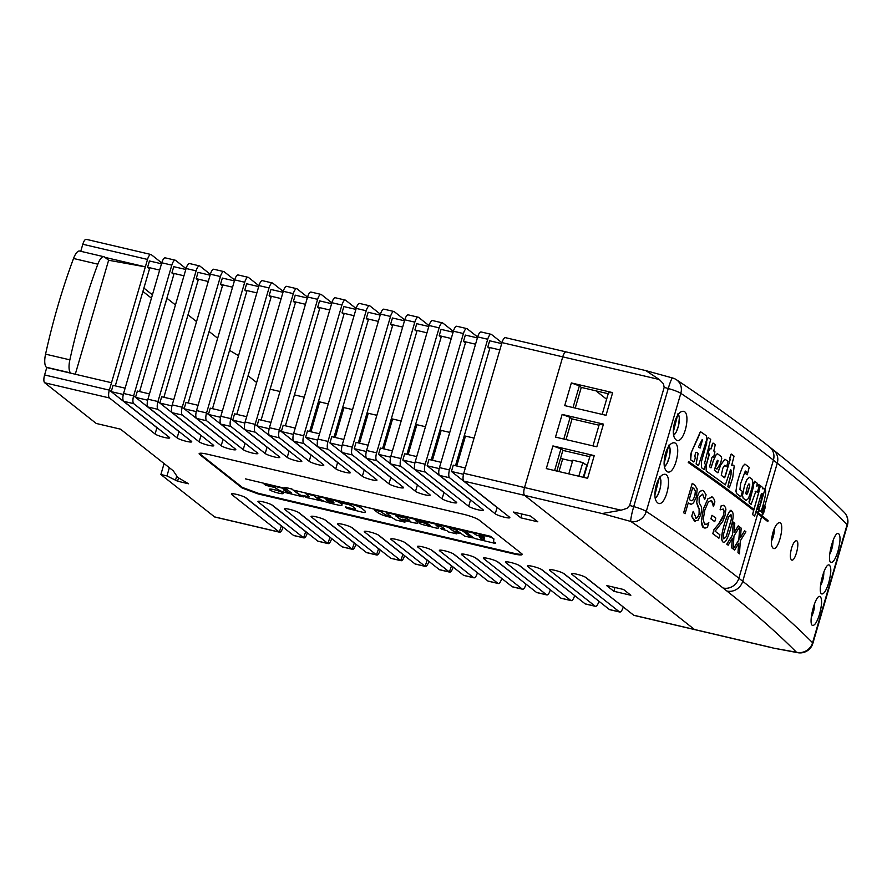 <?xml version="1.0" encoding="UTF-8"?>
<svg xmlns="http://www.w3.org/2000/svg" width="892" height="892" viewBox="0 0 892 892"><rect width="100%" height="100%" fill="white"/><g stroke="black" fill="none" stroke-linecap="round" stroke-linejoin="round"><path stroke-width="1.34" d="M764.689 506.177L777.255 463.182A3145.393 464.922 16.3 0 1 847.11 524.652L812.579 642.742A3145.393 464.922 -163.7 0 0 742.724 581.283L738.866 578.239A3145.393 464.922 -163.7 0 0 646.276 511.439L680.808 393.339A13.268 11.875 -56.3 0 0 676.426 379.736A13.268 13.268 0 0 0 672.579 377.985L645.429 370.514L566.186 351.916A6.634 2.252 103.2 0 0 562.74 356.856A6.634 2.252 -76.8 0 1 566.186 351.916L505.441 337.667A6.634 2.252 103.2 0 0 501.995 342.606L463.773 473.295A6.634 2.252 103.2 0 0 463.862 481.111L509.51 517.159A7.794 1.148 16.3 0 1 509.856 517.672A7.794 1.148 16.3 0 1 503.367 516.959A7.794 1.148 16.3 0 1 495.238 513.814L449.59 477.766A6.634 2.252 -76.8 0 1 449.501 469.95L487.712 339.25A6.634 2.252 -76.8 0 1 491.157 334.322L481.134 331.969A6.634 2.252 103.2 0 0 477.688 336.897L439.477 467.598A6.634 2.252 103.2 0 0 439.566 475.414L482.94 509.667A7.794 1.148 16.3 0 1 483.286 510.179A7.794 1.148 16.3 0 1 476.796 509.466A7.794 1.148 16.3 0 1 468.668 506.322L425.283 472.069A6.634 2.252 -76.8 0 1 425.194 464.241L463.416 333.552A6.634 2.252 -76.8 0 1 466.862 328.613L456.838 326.26A6.634 2.252 103.2 0 0 453.392 331.2L415.181 461.889A6.634 2.252 103.2 0 0 415.259 469.716L456.381 502.174A7.794 1.148 16.3 0 1 456.726 502.687A7.794 1.148 16.3 0 1 450.226 501.973A7.794 1.148 16.3 0 1 442.097 498.829L400.987 466.36A6.634 2.252 -76.8 0 1 400.898 458.544L439.12 327.855A6.634 2.252 -76.8 0 1 442.566 322.915L432.542 320.562A6.634 2.252 103.2 0 0 429.097 325.502L390.874 456.191A6.634 2.252 103.2 0 0 390.964 464.007L429.81 494.681A7.794 1.148 16.3 0 1 430.156 495.194A7.794 1.148 16.3 0 1 423.655 494.48A7.794 1.148 16.3 0 1 415.527 491.336L376.692 460.662A6.634 2.252 -76.8 0 1 376.602 452.846L414.813 322.146A6.634 2.252 -76.8 0 1 418.259 317.217L408.235 314.865A6.634 2.252 103.2 0 0 404.79 319.804L366.579 450.493A6.634 2.252 103.2 0 0 366.668 458.31L403.24 487.188A7.794 1.148 16.3 0 1 403.585 487.701A7.794 1.148 16.3 0 1 397.085 486.987A7.794 1.148 16.3 0 1 388.968 483.843L352.385 454.965A6.634 2.252 -76.8 0 1 352.295 447.137L390.518 316.448A6.634 2.252 -76.8 0 1 393.963 311.509L383.939 309.167A6.634 2.252 103.2 0 0 380.494 314.095L342.272 444.785A6.634 2.252 103.2 0 0 342.361 452.612L376.614 479.651A7.794 1.148 16.3 0 1 376.959 480.164A7.794 1.148 16.3 0 1 370.459 479.45A7.794 1.148 16.3 0 1 362.342 476.306L328.089 449.256A6.634 2.252 -76.8 0 1 328 441.44L366.211 310.75A6.634 2.252 -76.8 0 1 369.667 305.811L359.643 303.458A6.634 2.252 103.2 0 0 356.187 308.398L317.976 439.087A6.634 2.252 103.2 0 0 318.065 446.914L350.043 472.158A7.794 1.148 16.3 0 1 350.389 472.671A7.794 1.148 16.3 0 1 343.888 471.957A7.794 1.148 16.3 0 1 335.771 468.813L303.793 443.558A6.634 2.252 -76.8 0 1 303.704 435.742L341.915 305.042A6.634 2.252 -76.8 0 1 345.36 300.113L335.336 297.761A6.634 2.252 103.2 0 0 331.891 302.7L293.68 433.389A6.634 2.252 103.2 0 0 293.758 441.205L323.439 464.643A7.794 1.148 16.3 0 1 323.818 465.178A7.794 1.148 16.3 0 1 317.296 464.453A7.794 1.148 16.3 0 1 309.178 461.309L279.486 437.861A6.634 2.252 -76.8 0 1 279.397 430.033L317.619 299.344A6.634 2.252 -76.8 0 1 321.064 294.405L311.04 292.063A6.634 2.252 103.2 0 0 307.595 296.991L269.429 427.692A6.634 2.252 103.2 0 0 269.518 435.519L301.496 460.774A7.794 1.148 16.3 0 1 301.842 461.287A7.794 1.148 16.3 0 1 295.341 460.562A7.794 1.148 16.3 0 1 287.213 457.418L255.235 432.174A6.634 2.252 -76.8 0 1 255.145 424.347L293.312 293.646A6.634 2.252 -76.8 0 1 296.757 288.707L286.733 286.354A6.634 2.252 103.2 0 0 283.288 291.294L245.122 421.994A6.634 2.252 103.2 0 0 245.211 429.821L279.464 456.86A7.794 1.148 16.3 0 1 279.809 457.373A7.794 1.148 16.3 0 1 273.309 456.659A7.794 1.148 16.3 0 1 265.18 453.515L230.939 426.465A6.634 2.252 -76.8 0 1 230.85 418.649L269.016 287.938A6.634 2.252 -76.8 0 1 272.461 283.009L262.438 280.657A6.634 2.252 103.2 0 0 258.992 285.596L220.826 416.296A6.634 2.252 103.2 0 0 220.915 424.113L257.487 452.991A7.794 1.148 16.3 0 1 257.833 453.504A7.794 1.148 16.3 0 1 251.343 452.79A7.794 1.148 16.3 0 1 243.215 449.646L206.632 420.768A6.634 2.252 -76.8 0 1 206.554 412.94L244.72 282.24A6.634 2.252 -76.8 0 1 248.166 277.312L238.142 274.959A6.634 2.252 103.2 0 0 234.696 279.887L196.53 410.588A6.634 2.252 103.2 0 0 196.608 418.415L235.455 449.089A7.794 1.148 16.3 0 1 235.8 449.601A7.794 1.148 16.3 0 1 229.311 448.877A7.794 1.148 16.3 0 1 221.183 445.732L182.336 415.07A6.634 2.252 -76.8 0 1 182.247 407.243L220.413 276.542A6.634 2.252 -76.8 0 1 223.859 271.603L213.835 269.25A6.634 2.252 103.2 0 0 210.389 274.19L172.223 404.89A6.634 2.252 103.2 0 0 172.312 412.717L213.422 445.175A7.794 1.148 16.3 0 1 213.768 445.688A7.794 1.148 16.3 0 1 207.279 444.974A7.794 1.148 16.3 0 1 199.15 441.83L158.04 409.361A6.634 2.252 -76.8 0 1 157.951 401.545L196.117 270.845A6.634 2.252 -76.8 0 1 199.563 265.905L189.539 263.553A6.634 2.252 103.2 0 0 186.094 268.492L147.927 399.192A6.634 2.252 103.2 0 0 148.016 407.008L191.39 441.261A7.794 1.148 16.3 0 1 191.735 441.774A7.794 1.148 16.3 0 1 185.246 441.061A7.794 1.148 16.3 0 1 177.118 437.916L133.733 403.663A6.634 2.252 -76.8 0 1 133.644 395.836L171.81 265.136A6.634 2.252 -76.8 0 1 175.256 260.208L165.232 257.855A6.634 2.252 103.2 0 0 161.786 262.783L123.575 393.472A6.634 2.252 103.2 0 0 123.709 401.311L169.357 437.359A7.794 1.148 16.3 0 1 169.703 437.872A7.794 1.148 16.3 0 1 163.214 437.147A7.794 1.148 16.3 0 1 155.085 434.003L109.437 397.966A6.634 2.252 -76.8 0 1 109.348 390.138L147.514 259.438A6.634 2.252 -76.8 0 1 150.96 254.499A6.634 2.252 -76.8 0 1 151.283 254.666L161.753 262.928M150.96 254.499L86.268 239.324A6.634 2.252 103.2 0 0 82.811 244.252L80.759 251.299M491.157 334.322A6.634 2.252 -76.8 0 1 491.492 334.478L501.951 342.74M466.862 328.613A6.634 2.252 -76.8 0 1 467.185 328.78L477.655 337.042M442.566 322.915A6.634 2.252 -76.8 0 1 442.889 323.082L453.348 331.345M418.259 317.217A6.634 2.252 -76.8 0 1 418.593 317.374L429.052 325.636M393.963 311.509A6.634 2.252 -76.8 0 1 394.286 311.676L404.756 319.938M369.667 305.811A6.634 2.252 -76.8 0 1 369.99 305.978L380.449 314.24M345.36 300.113A6.634 2.252 -76.8 0 1 345.683 300.269L356.153 308.532M321.064 294.405A6.634 2.252 -76.8 0 1 321.388 294.572L331.846 302.834M296.757 288.707A6.634 2.252 -76.8 0 1 297.092 288.874L307.55 297.136M272.461 283.009A6.634 2.252 -76.8 0 1 272.785 283.165L283.255 291.428M223.859 271.603A6.634 2.252 -76.8 0 1 224.182 271.77L234.652 280.032M248.166 277.312A6.634 2.252 -76.8 0 1 248.489 277.468L258.948 285.73M175.256 260.208A6.634 2.252 -76.8 0 1 175.59 260.364L186.049 268.626M463.505 474.299L451.43 471.467L453.27 465.167L465.323 467.999M499.855 349.909L487.801 347.077L489.73 348.605L455.5 465.691M487.801 347.077L489.641 340.777L501.694 343.61M451.43 471.467L497.078 507.515A7.794 1.148 -163.7 0 0 498.037 508.106M199.563 265.905A6.634 2.252 -76.8 0 1 199.886 266.061L210.356 274.323M111.232 391.633L113.072 385.355L125.125 388.176M159.657 270.086L147.604 267.254L149.533 268.782L115.291 385.879M147.604 267.254L149.443 260.966L161.497 263.787M135.539 397.33L137.368 391.053L149.421 393.885M183.953 275.784L171.9 272.963L173.828 274.48L139.598 391.577M171.9 272.963L173.75 266.663L185.804 269.484M159.835 403.028L161.675 396.75L173.728 399.583M208.26 281.493L196.207 278.661L198.135 280.188L163.894 397.274M196.207 278.661L198.046 272.361L210.099 275.193M184.131 408.737L185.971 402.459L198.024 405.28M232.556 287.191L220.502 284.358L222.431 285.886L188.19 402.983M220.502 284.358L222.342 278.07L234.395 280.891M208.438 414.434L210.267 408.157L222.32 410.989M256.863 292.888L244.809 290.067L246.738 291.584L212.497 408.681M244.809 290.067L246.649 283.767L258.702 286.588M232.734 420.132L234.574 413.855L246.627 416.687M281.158 298.597L269.105 295.765L271.034 297.292L236.793 414.379M269.105 295.765L270.945 289.465L282.998 292.297M257.041 425.841L258.87 419.563L270.923 422.384M305.454 304.295L293.401 301.463L295.33 302.99L261.1 420.087M293.401 301.463L295.241 295.163L307.294 297.995M293.412 434.393L281.326 431.561L279.397 430.033L281.326 431.561L283.177 425.261L295.23 428.093M329.761 309.992L317.708 307.171L319.637 308.688L285.395 425.785M317.708 307.171L319.548 300.872L331.601 303.693M317.708 440.09L305.633 437.258L337.611 462.513A7.794 1.148 -163.7 0 0 338.57 463.104M305.633 437.258L307.472 430.959L319.526 433.791M354.057 315.701L342.004 312.869L343.933 314.397L309.691 431.483M342.004 312.869L343.844 306.569L355.897 309.401M342.015 445.799L329.928 442.967L364.181 470.006A7.794 1.148 -163.7 0 0 365.14 470.597M329.928 442.967L331.768 436.667L343.821 439.488M378.353 321.399L366.3 318.567L368.229 320.094L333.998 437.18M366.3 318.567L368.151 312.267L380.204 315.099M366.311 451.497L354.224 448.665L390.808 477.543A7.794 1.148 -163.7 0 0 391.766 478.134M354.224 448.665L356.075 442.365L368.128 445.197M402.66 327.096L390.607 324.275L392.536 325.792L358.294 442.889M390.607 324.275L392.447 317.976L404.5 320.797M390.607 457.195L378.531 454.363L417.378 485.036A7.794 1.148 -163.7 0 0 418.337 485.627M378.531 454.363L380.371 448.063L392.424 450.895M426.956 332.805L414.903 329.973L416.832 331.501L382.59 448.587M414.903 329.973L416.742 323.673L428.796 326.505M414.914 462.903L402.827 460.071L443.937 492.529A7.794 1.148 -163.7 0 0 444.907 493.12M402.827 460.071L404.667 453.772L416.72 456.592M451.263 338.503L439.21 335.671L441.139 337.198L406.897 454.284M439.21 335.671L441.049 329.371L453.103 332.203M439.21 468.601L427.134 465.769L470.508 500.022A7.794 1.148 -163.7 0 0 471.478 500.613M427.134 465.769L428.974 459.469L441.027 462.301M475.559 344.2L463.505 341.38L465.434 342.896L431.193 459.993M463.505 341.38L465.345 335.08L477.398 337.901M352.563 409.606L342.729 407.298M449.769 432.408L439.934 430.1M474.065 438.106L464.23 435.809M328.267 403.898L318.433 401.601M133.644 395.836L178.958 431.617A7.794 1.148 -163.7 0 0 179.928 432.207M147.659 400.196L135.584 397.364M182.247 407.243L223.022 439.433A7.794 1.148 -163.7 0 0 223.992 440.024M196.262 411.602L184.176 408.77M230.85 418.649L267.031 447.215A7.794 1.148 -163.7 0 0 267.99 447.806M244.865 423.009L232.779 420.165M111.467 382.724L46.763 367.549L44.6 374.952L109.303 390.127L156.925 427.703A7.794 1.148 -163.7 0 0 157.895 428.294M123.364 394.498L111.277 391.666M255.145 424.347L289.064 451.118A7.794 1.148 -163.7 0 0 290.023 451.709M269.161 428.706L257.074 425.874M206.554 412.94L245.055 443.346A7.794 1.148 -163.7 0 0 246.025 443.937M220.558 417.3L208.483 414.468M157.951 401.545L200.99 435.53A7.794 1.148 -163.7 0 0 201.96 436.121M171.955 405.905L159.88 403.061M501.995 342.606L562.74 356.856L524.529 487.545A6.634 2.252 103.2 0 0 524.619 495.372L694.455 629.473A6.634 2.252 103.2 0 0 694.779 629.641A6.634 2.252 -76.8 0 1 694.455 629.473L524.619 495.372A6.634 2.252 -76.8 0 1 524.529 487.545L562.74 356.856L659.311 379.513L663.425 383.727L664.172 387.384L668.253 388.511A13.268 1.962 16.3 0 1 680.808 393.339A3145.393 464.922 16.3 0 1 773.397 460.138L777.255 463.182A13.268 12.321 128.3 0 0 773.331 449.925C800.67 471.5 824.253 492.261 844.077 512.186A13.268 12.678 135.2 0 1 847.11 524.652A13.268 1.962 16.3 0 1 847.4 525.265A13.268 13.268 0 0 0 844.077 512.186M104.955 257.364L145.351 266.842M123.575 393.472L133.599 395.825M196.474 410.576L206.498 412.929M269.373 427.681L279.397 430.033M172.178 404.879L182.202 407.231M305.733 531.543L303.581 537.764L258.267 501.995A7.794 1.148 16.3 0 1 257.922 501.482A7.794 1.148 16.3 0 1 264.422 502.196A7.794 1.148 16.3 0 1 272.551 505.34L317.808 541.11A6.634 2.252 103.2 0 0 318.132 541.266L328.156 543.618A6.634 2.252 -76.8 0 1 327.832 543.462L284.838 509.488A7.794 1.148 16.3 0 1 284.492 508.975A7.794 1.148 16.3 0 1 290.993 509.689A7.794 1.148 16.3 0 1 299.11 512.833L342.104 546.807A6.634 2.252 103.2 0 0 342.428 546.963L352.452 549.316A6.634 2.252 -76.8 0 1 352.128 549.16L311.408 516.981A7.794 1.148 16.3 0 1 311.063 516.468A7.794 1.148 16.3 0 1 317.552 517.182A7.794 1.148 16.3 0 1 325.68 520.326L366.411 552.505A6.634 2.252 103.2 0 0 366.735 552.672L376.758 555.025A6.634 2.252 -76.8 0 1 376.435 554.857L337.979 524.463A7.794 1.148 16.3 0 1 337.633 523.95A7.794 1.148 16.3 0 1 344.122 524.674A7.794 1.148 16.3 0 1 352.251 527.819L390.707 558.214A6.634 2.252 103.2 0 0 391.03 558.37L401.054 560.722A6.634 2.252 -76.8 0 1 400.731 560.566L364.605 532.011A7.794 1.148 16.3 0 1 364.259 531.498A7.794 1.148 16.3 0 1 370.749 532.212A7.794 1.148 16.3 0 1 378.877 535.356L415.003 563.911A6.634 2.252 103.2 0 0 415.337 564.067L425.361 566.42A6.634 2.252 -76.8 0 1 425.027 566.264L391.164 539.504A7.794 1.148 16.3 0 1 390.83 538.991A7.794 1.148 16.3 0 1 397.319 539.705A7.794 1.148 16.3 0 1 405.447 542.849L439.31 569.609A6.634 2.252 103.2 0 0 439.633 569.776L449.657 572.129A6.634 2.252 -76.8 0 1 449.334 571.962L417.768 547.019A7.794 1.148 16.3 0 1 417.389 546.473A7.794 1.148 16.3 0 1 423.923 547.209A7.794 1.148 16.3 0 1 432.029 550.353L463.606 575.318A6.634 2.252 103.2 0 0 463.929 575.474L473.953 577.826A6.634 2.252 -76.8 0 1 473.63 577.67L439.723 550.888A7.794 1.148 16.3 0 1 439.377 550.375A7.794 1.148 16.3 0 1 445.866 551.089A7.794 1.148 16.3 0 1 453.995 554.244L487.902 581.015A6.634 2.252 103.2 0 0 488.236 581.171L498.26 583.524A6.634 2.252 -76.8 0 1 497.926 583.368L461.755 554.802A7.794 1.148 16.3 0 1 461.409 554.289A7.794 1.148 16.3 0 1 467.899 555.002A7.794 1.148 16.3 0 1 476.027 558.147L512.209 586.713A6.634 2.252 103.2 0 0 512.532 586.88L522.556 589.233A6.634 2.252 -76.8 0 1 522.233 589.066L483.72 558.66A7.794 1.148 16.3 0 1 483.375 558.147A7.794 1.148 16.3 0 1 489.875 558.871A7.794 1.148 16.3 0 1 498.004 562.016L536.505 592.422A6.634 2.252 103.2 0 0 536.828 592.578L546.852 594.931A6.634 2.252 -76.8 0 1 546.528 594.774L505.753 562.573A7.794 1.148 16.3 0 1 505.407 562.06A7.794 1.148 16.3 0 1 511.908 562.774A7.794 1.148 16.3 0 1 520.036 565.918L560.812 598.119A6.634 2.252 103.2 0 0 561.135 598.276L571.159 600.628A6.634 2.252 -76.8 0 1 570.835 600.472L527.785 566.487A7.794 1.148 16.3 0 1 527.44 565.974A7.794 1.148 16.3 0 1 533.94 566.688A7.794 1.148 16.3 0 1 542.068 569.832L585.107 603.817A6.634 2.252 103.2 0 0 585.431 603.984L595.455 606.337A6.634 2.252 -76.8 0 1 595.131 606.17L549.818 570.401A7.794 1.148 16.3 0 1 549.472 569.888A7.794 1.148 16.3 0 1 555.972 570.601A7.794 1.148 16.3 0 1 564.101 573.746L609.403 609.526A6.634 2.252 103.2 0 0 609.738 609.682L619.762 612.035A6.634 2.252 -76.8 0 1 619.427 611.879L571.85 574.303A7.794 1.148 16.3 0 1 571.504 573.79A7.794 1.148 16.3 0 1 578.005 574.515A7.794 1.148 16.3 0 1 586.133 577.659L633.71 615.224A6.634 2.252 103.2 0 0 634.034 615.38L774.022 648.228L797.693 652.676A13.268 13.268 0 0 0 812.868 643.355A13.268 1.962 -163.7 0 0 812.579 642.742A13.268 12.678 135.2 0 1 796.444 652.23A13.268 7.37 100.6 0 0 797.693 652.676M307.35 532.825L307.305 532.981A6.634 2.252 -76.8 0 1 303.86 537.921A6.634 2.252 -76.8 0 1 303.525 537.753L303.581 537.764M343.966 407.588L335.225 437.47M354.325 542.949L352.184 549.171M401.166 421.002L391.332 418.705M392.569 418.995L383.828 448.877M355.953 544.22L355.897 544.388A6.634 2.252 -76.8 0 1 352.452 549.316M402.928 554.345L400.776 560.577M441.172 430.39L432.43 460.283M404.544 555.627L404.5 555.783A6.634 2.252 -76.8 0 1 401.054 560.722M451.53 565.751L449.378 571.973M453.147 567.033L453.103 567.189A6.634 2.252 -76.8 0 1 449.657 572.129M500.077 577.135L475.068 557.556M501.739 578.451L501.705 578.596A6.634 2.252 -76.8 0 1 498.26 583.524M548.68 588.542L519.066 565.327M587.46 464.71L584.751 464.074L582.822 462.558L572.798 460.205L568.795 473.875M586.969 464.598L583.268 477.265M550.342 589.857L550.297 589.991A6.634 2.252 -76.8 0 1 546.852 594.931M578.819 476.228L582.822 462.558M597.283 599.948L563.131 573.155M598.945 601.264L598.9 601.398A6.634 2.252 -76.8 0 1 595.455 606.337M621.579 605.646L585.163 577.068M623.24 606.961L623.207 607.095A6.634 2.252 -76.8 0 1 619.762 612.035M572.976 594.239L541.098 569.241M574.649 595.555L574.604 595.7A6.634 2.252 -76.8 0 1 571.159 600.628M524.385 582.844L497.034 561.425M572.497 461.209L560.522 458.399M562.674 458.901L558.972 471.567M526.046 584.16L526.001 584.293A6.634 2.252 -76.8 0 1 522.556 589.233M475.782 571.438L453.036 553.653M477.443 572.753L477.398 572.887A6.634 2.252 -76.8 0 1 473.953 577.826M427.235 560.053L425.083 566.275M465.468 436.099L456.726 465.981M428.851 561.324L428.807 561.492A6.634 2.252 -76.8 0 1 425.361 566.42M378.632 548.647L376.48 554.869M425.462 426.71L415.639 424.402M416.865 424.692L408.135 454.574M380.248 549.929L380.204 550.085A6.634 2.252 -76.8 0 1 376.758 555.025M330.029 537.24L327.877 543.473M376.859 415.304L367.036 412.996M368.273 413.286L359.532 443.179M331.646 538.523L331.601 538.679A6.634 2.252 -76.8 0 1 328.156 543.618M175.434 304.919L166.882 298.24M217.637 338.235L209.096 331.49M196.541 321.577L188 314.831M238.51 355.652L229.545 350.355M256.617 382.501L248.088 375.766M304.261 397.196L294.427 394.888M279.954 391.499L270.131 389.191M595.99 390.863L606.605 399.248L595.99 390.863M293.513 535.378L293.501 535.401A6.634 2.252 103.2 0 0 293.836 535.568L303.86 537.921M281.426 525.845L279.285 532.067L231.697 494.502A7.794 1.148 16.3 0 1 231.363 493.99A7.794 1.148 16.3 0 1 237.852 494.703A7.794 1.148 16.3 0 1 245.98 497.847L293.501 535.401M283.054 527.116L282.998 527.284A6.634 2.252 -76.8 0 1 279.553 532.212A6.634 2.252 -76.8 0 1 279.229 532.056L279.285 532.067M319.671 401.891L310.929 431.773M75.285 374.239L108.623 260.252L145.396 266.875M279.229 532.056L214.526 516.881A6.634 2.252 103.2 0 0 214.86 517.037L279.553 532.212M214.526 516.881L160.872 474.511L166.949 475.938L177.586 481.212L188.513 483.776L177.709 477.387L173.271 470.809L120.52 429.163L96.224 423.455L44.689 382.768L109.437 397.966M164.083 463.55L160.872 474.511M479.182 520.103L521.642 553.62A13.268 1.962 16.3 0 1 522.233 554.501A13.268 1.962 16.3 0 1 513.357 553.821L258.201 493.956L242.189 488.058L199.73 454.53A13.268 1.962 16.3 0 1 199.139 453.66A13.268 1.962 16.3 0 1 208.026 454.34L463.171 514.205A13.268 1.962 16.3 0 1 479.182 520.103M530.495 516.033L537.831 521.82L520.828 517.828L513.491 512.041L530.495 516.033M623.53 589.478L630.856 595.276L613.852 591.284L606.515 585.498L623.53 589.478M281.326 431.561L311.018 455.009A7.794 1.148 -163.7 0 0 312.01 455.611M44.6 374.952A6.634 2.252 103.2 0 0 44.689 382.768M317.853 541.121L327.832 543.462M352.128 549.16L342.104 546.807M245.4 478.859L284.738 488.258M464.877 536.215L472.905 537.876L469.326 536.137L463.528 531.554A5.553 0.825 -163.7 0 0 457.685 529.279L449.646 527.529L456.091 530.015L464.877 536.215M463.528 531.554L472.905 537.909M457.685 529.279L457.696 529.212A5.553 0.825 16.3 0 1 463.55 531.487M449.791 527.428L457.696 529.212M354.581 509.377L346.074 507.035L345.271 506.968L347.01 508.362L362.654 512.253A5.196 0.769 -163.7 0 0 365.263 512.331A5.196 0.769 -163.7 0 0 365.263 512.32A27.719 4.103 -163.7 0 0 365.374 512.097A27.719 4.103 -163.7 0 0 364.549 510.603L364.572 510.547A27.719 4.103 16.3 0 1 365.397 512.03A27.719 4.103 16.3 0 1 365.385 512.064M346.074 507.035L354.603 509.31M345.271 506.968L346.096 506.979M364.549 510.603L361.751 508.395A14.294 2.107 -163.7 0 0 356.321 505.742A7.058 1.048 -163.7 0 0 352.162 504.459L338.124 501.393A7.883 1.171 -163.7 0 0 340.421 502.687L348.438 504.56A4.226 0.624 16.3 0 1 351.782 505.898A24.017 3.546 16.3 0 1 352.942 506.6L354.882 508.128A26.805 3.958 16.3 0 1 355.596 509.243L355.596 509.287M361.751 508.395L364.572 510.547M356.321 505.742L356.343 505.675A14.294 2.107 16.3 0 1 361.762 508.328M352.162 504.459L352.184 504.393A7.058 1.048 16.3 0 1 356.343 505.675M338.927 501.349L352.184 504.393M338.113 501.337L338.938 501.293M311.475 498.606L322.045 501.048L318.678 499.531L313.817 495.696L305.878 493.655L309.167 496.777L302.399 495.417L307.116 497.758A5.486 0.814 -163.7 0 0 308.465 497.97L311.475 498.606M305.878 493.655L313.828 495.629L322.168 501.181M305.287 493.599L305.889 493.599M307.84 496.621L309.1 496.721M302.444 495.394L307.852 496.554M341.48 504.069L340.61 503.389A13.302 1.962 -163.7 0 0 336.15 501.092A8.585 1.271 -163.7 0 0 331.679 499.71L322.324 497.513A7.247 1.07 -163.7 0 0 318.567 497.19A7.292 1.082 -163.7 0 0 318.21 497.401A7.292 1.082 -163.7 0 0 318.7 498.004L320.864 499.71A13.949 2.063 -163.7 0 0 324.599 501.471A6.556 0.97 -163.7 0 0 329.627 503.055L338.18 505.062A7.76 1.148 -163.7 0 0 341.87 505.273A15.855 2.341 -163.7 0 0 342.071 505.028A15.855 2.341 -163.7 0 0 341.48 504.069L341.491 504.013A15.855 2.341 16.3 0 1 342.082 504.961A15.855 2.341 16.3 0 1 342.071 504.995L342.071 505.028M318.567 497.19L318.589 497.123A7.247 1.07 16.3 0 1 322.335 497.457L331.701 499.643A8.585 1.271 16.3 0 1 336.173 501.025A13.302 1.962 16.3 0 1 340.621 503.322L341.491 504.013M326.059 499.576L326.104 499.643A11.607 1.717 -163.7 0 0 326.784 500.367A21.118 3.122 -163.7 0 0 328.379 501.371L333.931 502.664M326.082 499.71L330.341 500.367A4.65 0.691 16.3 0 1 331.98 501.103A14.45 2.141 16.3 0 1 333.853 502.542L328.356 501.427A21.118 3.122 16.3 0 1 326.762 500.434A11.607 1.717 16.3 0 1 326.082 499.71L326.104 499.643M490.801 536.427L294.538 490.388L491.124 536.683M294.538 490.388L490.823 536.371M303.392 496.699L301.764 495.573A6.612 0.981 16.3 0 1 300.738 495.316L291.539 488.939L284.314 487.333L291.55 493.064A3.992 0.591 16.3 0 1 289.086 492.574L286.198 491.514A13.068 1.929 16.3 0 1 284.559 490.622L283.344 489.663A8.24 1.215 16.3 0 1 283.946 489.518A13.492 1.996 16.3 0 1 286.076 489.931L286.979 490.031L285.875 489.106A3.836 0.569 -163.7 0 0 285.284 488.861A4.583 0.68 -163.7 0 0 283.879 488.493L275.661 486.564A5.107 0.758 -163.7 0 0 274.112 486.608A5.954 0.881 -163.7 0 0 274.056 486.675A5.954 0.881 -163.7 0 0 274.424 487.155L275.427 487.935A49.406 7.303 -163.7 0 0 278.962 490.065A10.213 1.505 -163.7 0 0 284.292 492.306L302.288 496.643A3.914 0.58 -163.7 0 0 303.514 496.877L303.548 496.844M274.112 486.608L274.134 486.541A5.107 0.758 16.3 0 1 275.684 486.508L283.901 488.437A4.583 0.68 16.3 0 1 285.306 488.794A3.836 0.569 16.3 0 1 285.897 489.039L287.001 489.964M302.355 495.885L303.414 496.643M301.764 495.573L302.366 495.818M300.738 495.316L300.76 495.25A6.612 0.981 -163.7 0 0 301.786 495.506M299.868 495.116L300.76 495.25M299.021 494.67L299.89 495.049M292.119 489.217L299.043 494.603M291.539 488.939L292.141 489.15M284.715 487.333L291.55 488.872M289.086 492.574L289.108 492.507A3.992 0.591 -163.7 0 0 291.45 492.986M286.198 491.514L289.108 492.507M284.559 490.622L284.57 490.555A13.068 1.929 -163.7 0 0 286.22 491.459M283.4 489.63L284.57 490.555M269.663 489.853A7.303 1.082 -163.7 0 0 277.267 492.797A7.303 1.082 -163.7 0 0 283.355 493.466A7.303 1.082 -163.7 0 0 276.643 490.377A7.303 1.082 -163.7 0 0 269.339 489.373A7.303 1.082 -163.7 0 0 269.663 489.853M269.339 489.373L269.351 489.307A7.303 1.082 16.3 0 1 269.351 489.307A7.303 1.082 16.3 0 1 276.665 490.321A7.303 1.082 16.3 0 1 283.366 493.399A7.303 1.082 16.3 0 1 283.355 493.432L283.366 493.399M465.189 531.275L473.094 537.508A7.37 1.093 -163.7 0 0 475.09 538.567L494.447 543.239A4.215 0.624 -163.7 0 0 495.684 543.15A4.215 0.624 -163.7 0 0 493.466 541.912L493.912 539.002L493.198 538.433A5.988 0.881 -163.7 0 0 488.448 536.538L479.138 534.486L483.709 536.583L484.456 537.174L482.795 536.973L476.64 535.267L472.727 532.803L465.211 531.208L472.738 532.736L476.663 535.2L484.412 537.14M483.107 539.548L483.118 539.493A16.981 2.509 -163.7 0 0 484.378 538.98A16.981 2.509 16.3 0 1 483.107 539.548L482.115 539.259L483.118 539.493M482.104 539.314L479.405 537.185L484.055 538.277A16.981 2.509 16.3 0 1 484.367 539.013M493.466 541.912L493.488 541.845A4.215 0.624 16.3 0 1 495.707 543.094A4.215 0.624 16.3 0 1 495.696 543.116M493.912 539.002L493.488 541.845M493.198 538.433L493.934 538.935M488.448 536.538L488.47 536.482A5.988 0.881 16.3 0 1 493.209 538.367M479.695 534.486L488.47 536.482M479.539 537.218L482.115 539.259M265.649 485.304L273.632 487.21L270.443 485.348L264.032 483.977L265.649 485.304M272.038 485.895L273.543 487.01M264.902 484.044L272.049 485.828M264.043 483.921L264.913 483.977M443.547 528.833L440.715 528.276L441.975 529.302L446.803 530.55L448.609 531.978L456.726 533.862M441.205 528.287L443.569 528.766M444.695 528.889L440.815 526.302L436.077 525.232L438.418 527.083A15.922 2.353 16.3 0 1 438.652 527.696A15.922 2.353 16.3 0 1 438.641 527.73M426.298 524.295L430.323 525.433L426.32 524.284A7.504 1.104 16.3 0 1 427.736 524.251L421.994 522.355A11.618 1.717 -163.7 0 0 419.552 522.69A11.618 1.717 -163.7 0 0 419.675 523.08A6.333 0.937 -163.7 0 0 421.693 524.373L435.932 527.975A4.204 0.624 -163.7 0 0 437.872 528.209A15.922 2.353 -163.7 0 0 438.641 527.763A15.922 2.353 -163.7 0 0 438.396 527.139L436.065 525.299M421.994 522.355L428.238 524.173M419.552 522.69L419.575 522.634A11.618 1.717 16.3 0 1 419.575 522.634A11.618 1.717 16.3 0 1 422.005 522.288M456.659 533.806L454.953 532.468L459.19 533.304L457.93 532.29L452.813 530.773L449.59 528.22A5.519 0.814 -163.7 0 0 444.116 526.09L387.228 512.744L386.414 512.889L390.852 516.39L388.6 515.91A4.728 0.702 16.3 0 1 384.563 514.271A49.038 7.247 16.3 0 1 381.386 511.919L375.175 509.901L374.651 510.191L377.216 512.22A19.88 2.944 -163.7 0 0 383.348 515.398L389.536 517.092A8.753 1.293 -163.7 0 0 391.588 517.405L396.115 520.103L404.544 522.076L395.814 515.922L406.172 518.163L409.751 520.259A5.564 0.825 16.3 0 1 409.796 520.415A5.564 0.825 16.3 0 1 408.235 520.538L402.548 519.2L403.195 520.125L413.743 522.768A8.652 1.282 -163.7 0 0 418.069 522.89A8.652 1.282 -163.7 0 0 417.757 522.377L415.36 520.449L426.443 522.935L430.323 525.466M415.382 520.504L417.779 522.322A8.652 1.282 16.3 0 1 418.092 522.835A8.652 1.282 16.3 0 1 418.08 522.868L418.092 522.835M402.548 519.2L408.246 520.471A5.564 0.825 -163.7 0 0 409.796 520.382M455.098 532.502L456.671 533.739M457.93 532.29L459.202 533.215M454.463 531.409L457.485 532.045M452.813 530.773L454.485 531.342M449.59 528.22L452.835 530.707M444.116 526.09L444.127 526.024A5.519 0.814 16.3 0 1 449.601 528.164M387.228 512.744L444.127 526.024M386.269 512.677L387.251 512.677M388.6 515.91L390.629 516.312M384.563 514.271L384.586 514.216A4.728 0.702 -163.7 0 0 388.622 515.844M381.386 511.919L381.408 511.852A49.038 7.247 -163.7 0 0 384.586 514.216M380.494 511.216L381.408 511.852M379.39 510.893L380.516 511.149M375.175 509.901L379.401 510.826M374.484 509.901L375.186 509.845M404.143 521.24L405.158 521.965M403.061 520.761L404.154 521.173M401.467 520.382L403.084 520.694M395.847 515.877L401.478 520.326M199.418 453.392A13.268 1.962 -163.7 0 0 199.919 453.905L242.379 487.433L258.39 493.332L513.536 553.196A13.268 1.962 -163.7 0 0 522.143 554.133M242.189 488.058L242.379 487.433M258.201 493.956L258.39 493.332M167.027 298.274L164.005 308.097M151.439 298.173L142.91 291.439M404.477 542.258L426.922 559.975M377.918 534.765L402.627 554.278M351.281 527.228L378.32 548.569M324.721 519.735L354.024 542.871M298.151 512.242L329.717 537.174M271.581 504.749L305.421 531.465M245.01 497.257L281.125 525.767M417.768 547.019L418.002 546.227M431.048 549.751L451.218 565.673M613.852 591.284L614.967 587.471M520.828 517.828L521.932 514.026M169.357 467.72L166.949 475.938M176.739 475.96L175.646 479.695M178.556 477.889L177.586 481.212M761.757 512.621L762.66 513.335A3145.46 464.933 16.3 0 1 763.396 513.926L765.403 506.745A3145.46 464.933 -163.7 0 0 764.734 506.221L763.853 505.541L762.983 506.823L761.69 512.61L763.786 505.519M763.34 513.904L763.34 513.904A3145.393 464.922 -163.7 0 0 762.593 513.324L761.69 512.61M754.743 481.301L752.948 486.341A3145.46 464.933 16.3 0 1 753.439 486.72L749.235 502.82A3145.46 464.933 16.3 0 1 751.153 504.303L755.937 491.191A3145.46 464.933 16.3 0 1 757.431 492.351L759.371 485.047A3145.46 464.933 -163.7 0 0 758.969 484.735L756.784 486.218L757.275 483.263A3145.46 464.933 -163.7 0 0 754.743 481.301L754.61 481.212M758.334 484.947L758.969 484.735M756.817 486.129L758.267 484.936M757.431 492.351L757.765 491.849L757.375 492.339A3145.393 464.922 -163.7 0 0 755.87 491.169L755.145 491.637M755.201 491.648L755.87 491.169M753.952 482.282L754.688 481.29M752.993 485.582L753.896 482.271M752.948 486.341L752.937 485.571M753.439 486.72L753.383 486.709A3145.393 464.922 -163.7 0 0 752.881 486.318M749.102 501.538L753.383 486.709M749.235 502.82L749.046 501.516M751.153 504.303L751.086 504.292A3145.393 464.922 -163.7 0 0 749.168 502.809M688.312 462.535A3145.46 464.933 16.3 0 1 753.261 510.079L753.55 509.109A3145.46 464.933 -163.7 0 0 688.602 461.565L688.256 462.524L688.602 461.565M753.261 510.079L753.205 510.068A3145.393 464.922 -163.7 0 0 688.256 462.524M707.389 438.518L706.397 442.577A3145.46 464.933 16.3 0 1 706.798 442.856L701.447 461.643L701.469 467.664A3145.46 464.933 16.3 0 1 704.223 469.605L705.594 464.331A3145.46 464.933 -163.7 0 0 704.502 463.561L710.701 439.366A3145.46 464.933 -163.7 0 0 708.259 437.649L707.323 438.507L708.226 437.637M704.223 469.605L704.156 469.593A3145.393 464.922 -163.7 0 0 701.402 467.642L701.391 461.621L706.732 442.845A3145.393 464.922 -163.7 0 0 706.33 442.566L707.323 438.507M695.37 521.474L694.433 521.017L697.99 520.304L700.755 514.74C701.826 509.655 701.859 506.689 700.856 505.853L699.172 502.776L699.138 497.234L702.662 494.146L704.624 499.42A3145.46 464.933 16.3 0 1 704.725 499.487L706.096 494.815L703.554 490.7C700.599 490.21 698.603 492.172 697.566 496.599L696.697 502.397L699.172 508.908L699.138 514.327L697.622 517.36L696.106 517.929L693.251 511.462A3145.46 464.933 -163.7 0 0 693.151 511.384L691.713 516.301L695.437 521.497M703.554 490.7L702.718 490.321M704.725 499.487L704.669 499.475A3145.393 464.922 -163.7 0 0 704.568 499.397L702.595 494.135M696.697 502.397L697.511 496.588C698.759 491.96 700.755 489.987 703.498 490.689M697.667 506.232L696.63 502.386M695.314 517.561C696.106 519.122 697.354 518.04 699.072 514.316L699.105 508.897L697.611 506.21M693.151 511.384L691.713 516.301M694.433 521.017L691.657 516.278M739.724 474.243L737.227 482.784L735.956 491.057L736.614 493.599A3145.46 464.933 16.3 0 1 740.806 496.766L742.456 491.459A3145.46 464.933 -163.7 0 0 739.925 489.541L740.628 483.52L745.311 471.021A3145.46 464.933 16.3 0 1 746.18 471.678L745.823 473.697A3145.46 464.933 16.3 0 1 747.251 474.778L749.224 467.341A3145.46 464.933 -163.7 0 0 744.909 464.085L742.802 466.248L739.724 474.243L742.802 466.248M747.195 474.767L747.195 474.767A3145.393 464.922 -163.7 0 0 745.757 473.685L746.125 471.667A3145.393 464.922 -163.7 0 0 745.288 471.043M744.909 464.085L742.869 466.26M737.227 482.784L739.669 474.232M735.956 491.057L737.171 482.773M736.614 493.599L735.9 491.046M740.806 496.766L740.739 496.755A3145.393 464.922 -163.7 0 0 736.558 493.588M704.334 527.986L703.498 527.529L705.617 528.008L707.456 527.317L708.817 522.645A3145.46 464.933 -163.7 0 0 708.716 522.578L706.955 524.15L704.557 524.173L703.186 519.635L704.836 510.057L708.348 501.839L711.504 500.445L712.987 503.233L713.41 506.511A3145.46 464.933 16.3 0 1 713.511 506.589L714.893 501.873L714.046 499.174L712.485 497.123L707.969 498.762L703.409 509.031L701.391 521.307C701.848 525.522 702.573 527.596 703.554 527.551L704.435 528.019M705.26 524.507L704.557 524.173M712.485 497.123L711.56 496.688M706.955 524.15L708.716 522.578M704.502 524.162L706.899 524.139M713.41 506.511L711.437 500.434M703.498 527.529L701.324 521.296L703.342 509.02L707.902 498.751L712.418 497.1M742.512 495.461L743.203 498.193A3145.46 464.933 16.3 0 1 746.102 500.412L748.455 498.494L752.034 487.924L752.792 482.572L752.134 479.294A3145.46 464.933 -163.7 0 0 749.47 477.265L746.827 479.706L744.541 485.404L742.512 495.461L744.541 485.404M746.047 500.401L746.047 500.401A3145.393 464.922 -163.7 0 0 743.136 498.182L742.456 495.439M746.749 494.447L749.581 486.318L749.681 484.523L748.901 483.899M747.775 492.897L746.805 494.458A3145.46 464.933 -163.7 0 0 745.712 493.622L747.552 485.928L748.934 483.888L749.737 484.546L749.637 486.33L747.708 492.886M749.47 477.265L746.883 479.718L744.608 485.426M714.748 521.642L715.797 518.062A3145.46 464.933 -163.7 0 0 711.994 515.286L710.957 518.854A3145.46 464.933 16.3 0 1 714.748 521.642L714.693 521.63A3145.393 464.922 -163.7 0 0 710.891 518.843L711.994 515.286M691.345 452.489L690.653 459.793A3145.46 464.933 16.3 0 1 693.786 461.978L695.292 458.109L695.002 456.436A3145.46 464.933 -163.7 0 0 694.79 456.291L695.615 452.891L696.63 452.356A3145.46 464.933 16.3 0 1 698.135 453.392L696.161 463.94A3145.46 464.933 16.3 0 1 698.503 465.579L706.397 440.548L706.576 435.92A3145.46 464.933 -163.7 0 0 700.421 431.628L691.278 452.478L698.235 437.381M698.503 465.579L698.447 465.568A3145.393 464.922 -163.7 0 0 696.106 463.929L698.068 453.381A3145.393 464.922 -163.7 0 0 696.574 452.333L695.548 452.868M695.615 452.891L696.574 452.333M702.517 439.868L700.12 448.085A3145.46 464.933 -163.7 0 0 698.458 446.925L702.16 439.611A3145.46 464.933 16.3 0 1 702.517 439.868L702.461 439.845A3145.393 464.922 -163.7 0 0 702.149 439.633M700.421 431.628L698.302 437.392M690.698 454.697L691.278 452.478M690.653 459.793L690.631 454.675M693.786 461.978L693.731 461.956A3145.393 464.922 -163.7 0 0 690.586 459.781M700.064 448.04L702.461 439.845M724.36 505.708L721.305 505.597L720.089 509.789A3145.46 464.933 16.3 0 1 720.156 509.845L723.267 509.042L724.126 511.127L723.535 515.186L718.517 524.217L714.057 529.525L712.842 533.695A3145.46 464.933 16.3 0 1 718.919 538.199L719.922 534.799A3145.46 464.933 -163.7 0 0 715.083 531.208L722.71 521.463L724.928 515.966L725.887 509.488L725.519 507.392L723.501 505.318M720.089 509.789L721.249 505.574L724.304 505.697M718.919 538.199L718.863 538.188A3145.393 464.922 -163.7 0 0 712.775 533.684L714.001 529.514L718.461 524.206C721.617 520.003 723.289 516.992 723.479 515.163L724.07 511.116L723.211 509.031M713.076 443.079L710.98 449.01A3145.46 464.933 -163.7 0 0 709.787 448.163L707.992 453.147A3145.46 464.933 16.3 0 1 709.04 453.883L706.185 465.379L706.196 470.998A3145.46 464.933 16.3 0 1 725.397 484.869L730.526 469.705A3145.46 464.933 16.3 0 1 731.184 470.184L731.005 474.611L727.939 486.82A3145.46 464.933 16.3 0 1 729.31 487.835L732.678 478.056L734.216 465.981A3145.46 464.933 -163.7 0 0 733.001 465.078L731.964 465.412A3145.46 464.933 -163.7 0 0 731.708 465.223L734.049 456.102A3145.46 464.933 -163.7 0 0 731.273 454.061L729.634 459.302A3145.46 464.933 16.3 0 1 730.158 459.692L724.583 477.755A3145.46 464.933 -163.7 0 0 721.271 475.336L722.832 468.155L724.739 465.312A3145.46 464.933 16.3 0 1 726.634 466.694L728.039 461.432A3145.46 464.933 -163.7 0 0 724.984 459.213L720.691 464.955L717.904 472.816A3145.46 464.933 -163.7 0 0 714.459 470.34L716.532 461.733L717.525 460.328L718.093 460.729L715.351 467.932A3145.46 464.933 16.3 0 1 716.99 469.103L720.591 463.238L721.739 458.577L721.227 456.492A3145.46 464.933 -163.7 0 0 717.48 453.794L716.321 454.452L713.488 460.328L710.991 467.854A3145.46 464.933 -163.7 0 0 709.541 466.817L711.928 457.418L712.797 456.626A3145.46 464.933 16.3 0 1 713.6 457.206L714.949 451.831A3145.46 464.933 -163.7 0 0 713.801 451.006L715.273 444.64A3145.46 464.933 -163.7 0 0 713.076 443.079L712.429 443.815L713.031 443.056M713.6 457.206L713.544 457.183A3145.393 464.922 -163.7 0 0 712.73 456.615L712.675 456.581M710.924 467.832L713.433 460.317L716.254 454.441L717.391 453.772M716.99 469.103L716.934 469.092A3145.393 464.922 -163.7 0 0 715.295 467.91L715.44 466.293L717.502 463.394L718.027 460.718L717.458 460.317M717.837 472.805L720.624 464.944L724.984 459.213M717.904 472.816L718.506 472.191M726.634 466.694L726.579 466.672A3145.393 464.922 -163.7 0 0 724.717 465.323M710.924 448.966L712.429 443.815M709.787 448.163L709.107 448.854L709.709 448.152M707.992 452.679L709.731 448.152M709.04 453.883L708.984 453.872A3145.393 464.922 -163.7 0 0 707.936 453.136M709.062 455.544L708.984 453.872M706.185 465.379L709.006 455.522M706.196 470.998L706.129 465.356M725.341 484.858L725.33 484.858A3145.393 464.922 -163.7 0 0 706.129 470.987M731.184 470.184L731.128 470.173A3145.393 464.922 -163.7 0 0 730.515 469.716M731.005 474.611L731.128 470.173M728.496 483.542L730.949 474.6M727.939 486.82L728.441 483.531M729.31 487.835L729.255 487.824A3145.393 464.922 -163.7 0 0 727.894 486.82L727.649 486.24L727.827 486.809M733.001 465.078L731.908 465.401M731.217 454.05L730.593 454.853L731.206 454.05M731.273 454.061L729.768 457.908M729.634 459.302L729.712 457.897M730.158 459.692L730.102 459.67A3145.393 464.922 -163.7 0 0 729.567 459.28M725.129 476.897L730.102 459.67M724.527 477.744L725.073 476.885M731.942 511.395C729.89 509.756 727.359 514.082 724.349 524.385C721.461 533.973 721.004 539.85 722.988 542.001C725.04 543.585 727.549 539.247 730.537 529.001C733.469 518.876 733.938 513.012 731.942 511.395L731.306 511.094M722.921 541.99L723.579 542.291L722.921 541.99C720.903 540.296 721.36 534.419 724.293 524.362C728.251 512.387 730.782 508.061 731.875 511.372M731.507 518.765L726.266 536.716L723.936 538.735C723.39 539.192 723.222 537.776 723.412 534.486L728.63 516.669L730.983 514.651L731.507 518.765L730.626 514.483M723.88 538.723L726.211 536.694L731.44 518.754M693.552 502.82L696.396 496.944L697.187 489.028L694.935 485.237A3145.46 464.933 -163.7 0 0 692.248 483.341L683.651 512.744A3145.46 464.933 16.3 0 1 685.078 513.747L688.278 502.787A3145.46 464.933 16.3 0 1 689.483 503.634L691.601 504.181L693.552 502.82M690.642 504.181L689.427 503.612A3145.393 464.922 -163.7 0 0 688.278 502.809M685.078 513.747L685.023 513.725A3145.393 464.922 -163.7 0 0 683.595 512.733M693.017 499.966L691.735 500.735L690.23 500.133A3145.46 464.933 -163.7 0 0 689.26 499.453L692.683 487.723A3145.46 464.933 16.3 0 1 693.864 488.56L695.437 491.013L694.89 496.03L692.95 499.955L694.835 496.019L695.37 491.001L693.798 488.537A3145.393 464.922 -163.7 0 0 692.683 487.746M692.248 483.341L683.651 512.744M691.322 500.68L692.95 499.955M758.802 510.291L760.207 511.406A4.772 1.617 103.2 0 0 761.523 509.733A5.564 1.895 103.2 0 0 762.437 507.269L763.329 504.236A46.128 15.677 103.2 0 0 765.057 496.833A9.533 3.245 103.2 0 0 765.592 490.567A2.932 0.992 103.2 0 0 765.224 489.641L764.912 489.396A3145.46 464.933 -163.7 0 0 763.976 488.66L762.838 488.872L762.783 487.556A3145.46 464.933 -163.7 0 0 760.475 485.75L758.869 491.013A3145.46 464.933 16.3 0 1 759.125 491.213L752.569 514.55A3145.46 464.933 16.3 0 1 754.621 516.145L761.422 493.644L762.326 493.8L761.779 499.342L759.895 504.381L758.613 504.571L757.765 509.477A3145.46 464.933 16.3 0 1 758.802 510.291L764.912 489.396M760.475 485.75L759.716 486.508M759.839 504.37L758.557 504.56L759.839 504.37L760.642 503.021L762.27 493.789M754.621 516.145L754.554 516.134A3145.393 464.922 -163.7 0 0 752.514 514.528L759.07 491.202A3145.393 464.922 -163.7 0 0 758.802 490.99L759.649 486.486M763.976 488.66L762.85 488.849M758.278 505.574L758.981 504.27M757.475 508.295L758.211 505.563M757.431 508.964L757.419 508.284M760.207 511.406L758.735 510.269A3145.393 464.922 -163.7 0 0 757.709 509.466M733.135 548.97L733.971 535.936L739.591 526.904A3145.46 464.933 -163.7 0 0 738.241 525.879L734.094 532.758L734.774 523.225A3145.46 464.933 -163.7 0 0 733.302 522.099L732.499 535.088L726.824 544.142A3145.46 464.933 16.3 0 1 728.195 545.179L732.388 538.244L731.685 547.855A3145.46 464.933 16.3 0 1 733.135 548.97L733.079 548.948A3145.393 464.922 -163.7 0 0 731.63 547.833L732.321 538.367M728.195 545.179L728.128 545.168A3145.393 464.922 -163.7 0 0 726.768 544.131L732.432 535.077L733.302 522.099M738.241 525.879L734.105 532.624M761.958 515.732L758.1 512.677A3145.46 464.933 -163.7 0 0 756.583 511.484L756.293 512.454A3145.46 464.933 16.3 0 1 757.81 513.647L761.679 516.702A3145.46 464.933 16.3 0 1 767.811 521.575L768.09 520.605A3145.46 464.933 -163.7 0 0 761.958 515.732L761.679 516.702M756.583 511.484L756.293 512.454M767.811 521.575L767.744 521.564A3145.393 464.922 -163.7 0 0 761.612 516.691L757.754 513.636A3145.393 464.922 -163.7 0 0 756.238 512.443M739.446 553.854L740.338 540.831L745.902 531.788A3145.46 464.933 -163.7 0 0 744.586 530.762L740.46 537.653L741.185 528.131A3145.46 464.933 -163.7 0 0 739.736 527.016L738.888 539.995L733.257 549.059A3145.46 464.933 16.3 0 1 734.595 550.096L738.766 543.15L738.03 552.739A3145.46 464.933 16.3 0 1 739.446 553.854L739.39 553.832A3145.393 464.922 -163.7 0 0 737.963 552.728L738.699 543.261M734.595 550.096L734.54 550.074A3145.393 464.922 -163.7 0 0 733.202 549.048L738.821 539.983L739.736 527.016M744.586 530.762L740.471 537.519M837.978 551.133C835.648 558.582 833.396 562.361 831.21 562.462C826.059 562.306 833.574 531.442 838.391 533.483C840.677 535.289 840.543 541.165 837.978 551.133M828.768 582.621C826.438 590.069 824.186 593.849 822 593.961C816.849 593.793 824.375 562.941 829.181 564.982C831.467 566.777 831.333 572.664 828.768 582.621M819.558 614.12C817.239 621.568 814.976 625.337 812.79 625.448C807.65 625.281 815.165 594.429 819.971 596.469C822.268 598.276 822.123 604.152 819.558 614.12M791.538 548.212C793.111 543.261 794.739 540.764 796.411 540.742C800.325 540.987 795.408 561.547 791.75 560.087C789.955 558.816 789.877 554.857 791.538 548.212M772.907 532.591C775.014 525.99 777.255 522.69 779.63 522.69C785.15 523.08 778.694 550.52 773.498 548.502C770.911 546.763 770.71 541.455 772.907 532.591M674.642 422.161C677.073 414.735 679.983 411.112 683.383 411.29C691.333 412.115 684.543 443.134 676.917 440.436C673.07 438.273 672.312 432.174 674.642 422.161M665.432 453.66C667.863 446.234 670.784 442.61 674.174 442.789C682.124 443.603 675.333 474.633 667.707 471.935C663.86 469.761 663.102 463.673 665.432 453.66M656.222 485.148C658.664 477.722 661.574 474.098 664.964 474.276C672.914 475.102 666.123 506.121 658.497 503.423C654.65 501.259 653.892 495.16 656.222 485.148M563.8 439.054L570.144 417.378L572.073 418.905L566.03 439.566M592.968 445.888L599.301 424.224L603.449 424.124L596.815 446.792L555.504 437.102L562.138 414.423L570.144 417.378M554.601 470.541L560.934 448.866L562.863 450.393L556.82 471.065M583.758 477.387L590.091 455.712L594.239 455.611L587.605 478.29L546.294 468.59L552.928 445.922L560.934 448.866M573.01 407.555L579.354 385.89L581.283 387.407L575.24 408.079M602.178 414.401L608.511 392.725L612.659 392.625L571.348 382.936L579.354 385.89M571.348 382.936L564.714 405.615L606.025 415.304L612.659 392.625M608.221 393.729L581.283 387.407M589.802 456.715L562.863 450.393M552.928 445.922L594.239 455.611M599.011 425.216L572.073 418.905M562.138 414.423L603.449 424.124M463.862 481.111L602.089 513.547L621.088 510.202L463.773 473.295M761.612 516.691L742.724 581.283A13.268 12.321 128.3 0 1 726.891 591.028A3132.124 462.959 16.3 0 1 796.444 652.23L774.022 648.228M645.897 370.637L659.311 379.513M672.579 377.985A13.268 1.383 105.4 0 0 668.253 388.511L633.721 506.6A13.268 1.383 105.4 0 0 630.834 521.463A13.268 11.875 -56.3 0 0 646.276 511.439A13.268 1.962 -163.7 0 0 633.721 506.6L629.641 505.474L626.987 508.34L621.088 510.202M629.641 505.474L664.172 387.384M772.405 534.453L773.71 534.765A6609.865 1012.097 -169 0 0 772.528 533.951M771.658 538.433A6609.865 1801.271 24.7 0 1 772.238 539.359A10.146 3.445 103.2 0 0 773.71 534.765M673.627 426.811L676.103 418.181M677.987 413.676L673.282 432.141M664.417 458.31L666.893 449.668M668.777 445.164L664.072 463.639M655.207 489.797L657.683 481.156M659.567 476.663L654.862 495.127M80.626 355.986L102.725 280.411M71.059 373.246L70.68 372.945A13.268 4.516 -76.8 0 1 69.855 359.844A255.525 86.847 -76.8 0 1 97.83 264.177A13.268 4.516 -76.8 0 1 103.918 256.74L79.622 251.031A13.268 4.516 103.2 0 0 73.534 258.479A255.525 86.847 103.2 0 0 45.559 354.146A13.268 4.516 103.2 0 0 46.384 367.248L46.763 367.549M103.918 256.74A13.268 4.516 -76.8 0 1 104.565 257.052L108.623 260.252M143.891 288.105L152.42 294.839M82.811 244.252L147.514 259.438M477.688 336.897L487.712 339.25M453.392 331.2L463.416 333.552M429.097 325.502L439.12 327.855M404.79 319.804L414.813 322.146M380.494 314.095L390.518 316.448M356.187 308.398L366.211 310.75M331.891 302.7L341.915 305.042M307.595 296.991L317.619 299.344M283.288 291.294L293.312 293.646M258.992 285.596L269.016 287.938M210.389 274.19L220.413 276.542M234.696 279.887L244.72 282.24M161.786 262.783L171.81 265.136M495.238 513.814L497.078 507.515M186.094 268.492L196.117 270.845M335.771 468.813L337.611 462.513M362.342 476.306L364.181 470.006M388.968 483.843L390.808 477.543M415.527 491.336L417.378 485.036M442.097 498.829L443.937 492.529M468.668 506.322L470.508 500.022M449.501 469.95L439.477 467.598M425.194 464.241L415.181 461.889M400.898 458.544L390.874 456.191M376.602 452.846L366.579 450.493M352.295 447.137L342.272 444.785M328 441.44L317.976 439.087M303.704 435.742L293.68 433.389M255.101 424.336L245.122 421.994M230.794 418.638L220.826 416.296M157.895 401.534L147.927 399.192M461.755 554.802L461.978 554.043M505.753 562.573L505.976 561.815M549.818 570.401L550.041 569.631M571.85 574.303L572.073 573.545M527.785 566.487L528.008 565.729M483.72 558.66L483.943 557.901M439.723 550.888L439.946 550.13M303.525 537.753L293.557 535.412M376.435 554.857L366.456 552.516M400.731 560.566L390.752 558.225M425.027 566.264L415.059 563.922M449.334 571.962L439.355 569.62M473.63 577.67L463.662 575.329M497.926 583.368L487.902 581.015M522.233 589.066L512.209 586.713M546.528 594.774L536.505 592.422M570.835 600.472L560.812 598.119M595.131 606.17L585.107 603.817M619.427 611.879L609.403 609.526M771.937 647.659L633.71 615.224M439.566 475.414L449.59 477.766M415.259 469.716L425.283 472.069M390.964 464.007L400.987 466.36M366.668 458.31L376.692 460.662M342.361 452.612L352.385 454.965M318.065 446.914L328.089 449.256M293.758 441.205L303.793 443.558M269.518 435.519L279.486 437.861M245.211 429.821L255.235 432.174M220.915 424.113L230.939 426.465M196.608 418.415L206.632 420.768M172.312 412.717L182.336 415.07M148.016 407.008L158.04 409.361M123.709 401.311L133.733 403.663M309.178 461.309L311.018 455.009M287.213 457.418L289.064 451.118M265.18 453.515L267.031 447.215M243.215 449.646L245.055 443.346M221.183 445.732L223.022 439.433M199.15 441.83L200.99 435.53M177.118 437.916L178.958 431.617M155.085 434.003L156.925 427.703M199.73 454.53L199.919 453.905M513.357 553.821L513.536 553.196M391.164 539.504L391.387 538.735M364.605 532.011L364.828 531.242M337.979 524.463L338.191 523.704M311.408 516.981L311.631 516.212M284.838 509.488L285.061 508.719M258.267 501.995L258.49 501.237M231.697 494.502L231.92 493.744M762.66 513.335L764.734 506.221M757.81 513.647L758.1 512.677M761.902 515.688L762.593 513.324M602.089 513.547L630.834 521.463A3132.124 462.959 16.3 0 1 723.033 587.984A13.268 12.321 128.3 0 0 738.866 578.239L757.754 513.636M764.857 489.351L773.397 460.138A13.268 12.321 128.3 0 0 769.473 446.87L773.331 449.925M758.044 512.644L758.735 510.269M723.033 587.984L726.891 591.028M773.453 534.676A9.857 3.356 -76.8 0 1 772.059 539.069M774.434 528.354A10.291 3.501 -76.8 0 1 773.085 537.196A10.291 3.501 -76.8 0 1 771.402 541.188M678.355 414.445A11.183 3.802 -76.8 0 1 678.578 425.339A11.183 3.802 -76.8 0 1 673.583 435.229M833.039 540.485A11.183 3.802 -76.8 0 1 829.694 554.255M669.145 445.933A11.183 3.802 -76.8 0 1 669.368 456.827A11.183 3.802 -76.8 0 1 664.373 466.717M823.829 571.973A11.183 3.802 -76.8 0 1 820.484 585.743M659.935 477.432A11.183 3.802 -76.8 0 1 660.158 488.325A11.183 3.802 -76.8 0 1 655.163 498.215M814.619 603.471A11.183 3.802 -76.8 0 1 811.274 617.242M70.68 372.945L46.384 367.248M97.83 264.177L73.534 258.479M69.855 359.844L45.559 354.146M812.868 643.355L847.4 525.265M676.426 379.736C711.114 402.916 742.133 425.294 769.473 446.87M771.39 541.466L773.141 537.307L774.546 528.109M673.627 435.452L676.236 432.051L678.634 425.306L679.347 417.646L678.433 414.144M829.683 554.411L833.095 540.34M664.417 466.94L667.026 463.539L669.424 456.793L670.137 449.133L669.223 445.632M820.473 585.899L823.885 571.839M655.207 498.438L657.817 495.038L660.214 488.292L660.927 480.632L660.013 477.12M811.263 617.398L814.675 603.327"/></g></svg>
